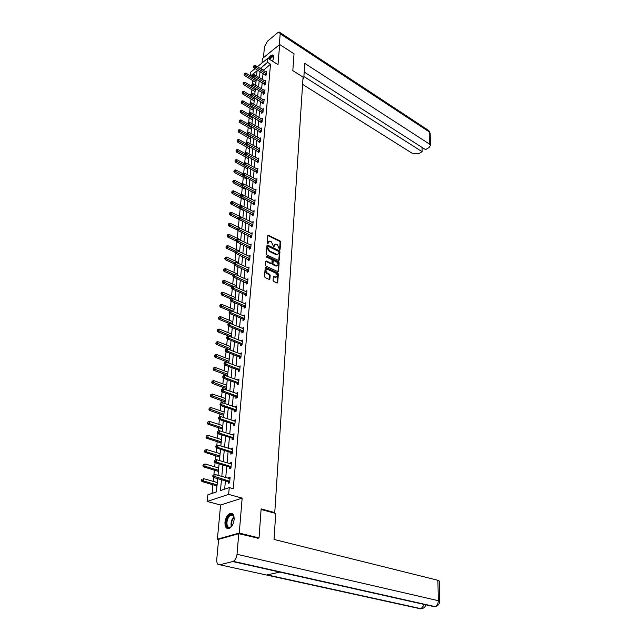 <?xml version="1.0" encoding="UTF-8"?>
<svg xmlns="http://www.w3.org/2000/svg" width="641" height="641" viewBox="0 0 641 641"><rect width="100%" height="100%" fill="white"/><g stroke="black" fill="none" stroke-linecap="round" stroke-linejoin="round"><path stroke-width="0.96" d="M279.62 249.67L280.101 249.397L280.638 241.953L280.053 240.944L268.259 235.199L267.786 235.648L267.185 243.139L267.601 243.852L269.709 241.152L270.43 241.361L271.399 241.833L273.635 246.777L275.726 244.077L276.431 244.277L277.393 244.75L279.62 249.67L280.101 249.397M234.133 519.547C234.213 514.723 232.771 512.704 229.807 513.489C227.186 514.995 225.576 517.928 224.967 522.279C224.863 527.142 226.313 529.178 229.334 528.376C231.946 526.838 233.548 523.889 234.133 519.547M272.569 61.207L273.859 57.313L272.617 54.982C271.263 55.078 269.829 56.256 268.323 58.523M273.082 280.454L273.683 281.487L277.184 283.05L277.705 282.561L278.33 273.971L277.729 272.946L265.719 267.401L265.198 267.874L264.501 276.527L265.11 277.569L269.348 279.476L269.885 278.987L270.165 275.285L269.565 274.252L267.561 273.33C265.534 271.399 265.462 270.045 267.337 269.268L275.654 273.026C277.657 274.949 277.729 276.295 275.87 277.072L273.883 276.271L273.362 276.752L273.082 280.454M218.605 539.474L217.387 539.185L239.261 533.056L259.028 537.943L261.127 508.898L274.757 512.592L303.073 77.12L292.809 70.606L294.027 53.812L279.668 44.493L278.002 64.645L267.89 58.251L267.521 62.305L270.518 64.196L233.236 488.714L229.254 487.593L228.637 494.387L207.195 501.462L207.868 494.812L216.402 491.927L217.684 478.675M239.261 533.056L242.154 498.113L228.637 494.387M278.635 260.51L279.324 260.102L279.933 251.737L279.34 250.719L267.481 245.038L266.993 245.495L266.319 253.916L266.912 254.95L278.635 260.51M279.131 262.778L278.523 271.255L278.018 271.736L266.015 266.183L265.414 265.15L265.711 261.48L266.223 261.007L271.223 263.323L271.936 262.906L272.121 260.502L271.52 259.469L266.536 257.113L266.616 256.112L278.539 261.76L279.131 262.778L278.595 263.082L277.986 271.56L278.523 271.255M259.028 537.943L257.53 538.344M279.668 44.493L262.425 58.539L262.009 63.01M273.675 512.912L274.757 512.592M270.518 64.196L263.323 70.398M263.042 73.467L262.473 79.572M262.193 82.641L261.616 88.851M261.336 91.927L260.751 98.257M260.462 101.342L259.869 107.776M259.589 110.869L258.98 117.415M258.692 120.516L258.083 127.182M257.794 130.291L257.169 137.078M256.881 140.195L256.24 147.093M255.951 150.218L255.302 157.253M255.014 160.378L254.357 167.533M254.06 170.674L253.387 177.958M253.099 181.107L252.418 188.526M252.121 191.675L251.424 199.231M251.136 202.388L250.423 210.08M250.134 213.253L249.405 221.081M249.117 224.254L248.379 232.226M248.083 235.415L247.338 243.532M247.041 246.721L246.28 254.998M245.984 258.195L245.207 266.624M244.91 269.821L244.117 278.41M243.82 281.615L243.011 290.365M242.715 293.578L241.889 302.488M241.593 305.709L240.752 314.795M240.455 318.024L239.606 327.279M239.301 330.508L238.436 339.938M238.131 343.175L237.242 352.79M236.946 356.035L236.04 365.835M235.744 369.08L234.822 379.071M234.518 382.324L233.58 392.508M233.276 395.769L232.314 406.154M232.018 409.415L231.04 419.999M230.736 423.268L229.742 434.069M229.438 437.338L228.42 448.355M228.116 451.633L227.082 462.858M226.778 466.143L225.72 477.601M225.416 480.886L224.654 489.147M265.23 74.893L265.142 75.838L266.335 74.893L266.656 71.391L265.895 71.992M264.396 84.067L264.308 85.021L265.51 84.083L265.831 80.534L265.054 81.143M263.547 93.346L263.459 94.315L264.669 93.386L264.997 89.788L264.196 90.413M262.698 102.752L262.61 103.73L263.828 102.8L264.148 99.171L263.331 99.796M261.832 112.271L261.744 113.265L262.962 112.343L263.299 108.658L262.457 109.299M260.959 121.91L260.863 122.92L262.097 122.006L262.433 118.273L261.568 118.922M260.07 131.677L259.982 132.695L261.216 131.798L261.552 128.016L260.671 128.665M259.172 141.573L259.076 142.606L260.318 141.709L260.663 137.879L259.757 138.536M258.267 151.588L258.171 152.638L259.421 151.749L259.765 147.871L258.836 148.536M257.345 161.74L257.249 162.798L258.499 161.925L258.852 157.99L257.898 158.672M256.408 172.028L256.312 173.102L257.57 172.229L257.93 168.254L256.945 168.936M255.463 182.445L255.366 183.534L256.632 182.677L256.993 178.639L255.983 179.336M254.501 193.005L254.405 194.111L255.679 193.261L256.047 189.175L255.006 189.872M253.532 203.71L253.427 204.832L254.717 203.99L255.086 199.848L254.012 200.553M252.546 214.559L252.442 215.688L253.74 214.863L254.116 210.665L253.003 211.378M251.552 225.552L251.448 226.698L252.746 225.88L253.131 221.626L251.985 222.355M250.535 236.697L250.431 237.859L251.737 237.058L252.129 232.739L250.943 233.476M249.509 247.995L249.405 249.181L250.719 248.379L251.112 244.005L249.894 244.75M248.476 259.453L248.363 260.647L249.686 259.869L250.086 255.43L248.82 256.184M247.418 271.071L247.306 272.281L248.636 271.512L249.045 267.017L247.73 267.778M246.352 282.849L246.24 284.083L247.57 283.322L247.987 278.763L246.649 279.54M245.263 294.796L245.15 296.046L246.497 295.301L246.913 290.669L245.567 291.487M244.165 306.911L244.053 308.185L245.399 307.448L245.824 302.76L244.469 303.594M243.051 319.21L242.931 320.492L244.293 319.779L244.718 315.011L243.348 315.877M241.913 331.677L241.801 332.983L243.163 332.278L243.604 327.447L242.218 328.344M240.768 344.329L240.647 345.651L242.026 344.97L242.466 340.067L241.072 340.988M239.606 357.173L239.478 358.511L240.864 357.838L241.312 352.87L239.91 353.824M238.42 370.202L238.3 371.564L239.686 370.907L240.143 365.859L238.724 366.844M237.218 383.422L237.09 384.808L238.492 384.167L238.957 379.047L237.523 380.065M236 396.851L235.872 398.253L237.282 397.628L237.755 392.428L236.305 393.478M234.766 410.472L234.638 411.899L236.056 411.298L236.529 406.017L235.071 407.099M233.508 424.31L233.38 425.76L234.806 425.175L235.287 419.815L233.813 420.929M232.234 438.356L232.098 439.83L233.532 439.261L234.029 433.821L232.595 434.39L232.539 434.967M230.936 452.626L230.8 454.116L232.25 453.572L232.747 448.043L231.305 448.596L231.249 449.229M229.622 467.113L229.486 468.627L230.936 468.106L231.441 462.49L229.991 463.018L229.935 463.715M228.284 481.832L228.148 483.37L229.606 482.865L230.127 477.16L228.661 477.673L228.597 478.426M252.85 80.534L252.498 84.067M251.945 89.66L251.568 93.506M251.032 98.898L250.623 103.065M250.11 108.257L249.67 112.744M249.173 117.728L248.7 122.551M248.227 127.319L247.714 132.479M247.266 137.03L246.721 142.542M246.296 146.869L245.711 152.742M245.311 156.837L244.694 163.07M244.309 166.924L243.66 173.543M243.3 177.156L242.61 184.151M242.282 187.517L241.545 194.912L233.532 190.81L233.356 192.508L240.72 196.274M241.24 198.013L240.495 205.545M240.191 208.645L239.438 216.313M239.125 219.422L238.356 227.235M238.027 230.552L237.266 238.3M236.906 241.921L236.152 249.517M235.768 253.451L235.031 260.887M234.614 265.142L233.893 272.417M233.436 277L232.739 284.107M232.25 289.027L231.569 295.966M231.048 301.222L230.375 307.984M229.823 313.601L229.174 320.18M228.581 326.157L227.948 332.551M227.635 335.724L227.571 336.373M227.323 338.905L226.714 345.106M226.401 348.279L226.297 349.305M226.049 351.837L225.456 357.838M225.135 361.019L224.999 362.429M224.751 364.969L224.174 370.754M223.861 373.943L223.685 375.754M223.437 378.294L222.884 383.863M222.563 387.06L222.347 389.279M222.098 391.819L221.57 397.172M221.249 400.377L220.993 403.005M220.736 405.561L220.232 410.681M219.919 413.886L219.615 416.954M219.358 419.51L218.877 424.39M218.565 427.603L218.212 431.113M217.964 433.669L217.507 438.308M217.187 441.521L216.794 445.495M216.538 448.059L216.105 452.442M215.793 455.663L215.352 460.11M215.096 462.674L214.687 466.8M214.374 470.021L213.886 474.941M213.629 477.521L213.253 481.375M212.932 484.596L212.059 493.394M256.632 75.309L256.152 75.694M255.775 82.393L255.879 83.178M254.894 91.511L254.998 92.312M254.004 100.741L254.1 101.55M253.099 110.084L253.195 110.909M252.185 119.546L252.282 120.388M251.256 129.121L251.352 129.979M250.319 138.825L250.415 139.698M249.365 148.656L249.469 149.537M248.404 158.607L248.508 159.505M247.434 168.687L247.53 169.601M246.44 178.903L246.545 179.825M245.447 189.247L245.543 190.193M244.429 199.728L244.525 200.689M243.404 210.352L243.5 211.33M242.362 221.113L242.458 222.106M241.296 232.13L241.401 233.036M240.199 243.484L240.335 244.109M237.955 266.664L237.314 275.366M229.262 358.776L229.013 359.184M228.693 362.477L228.637 363.038M228.02 371.628L227.763 372.084M227.451 375.378L227.355 376.339M226.762 384.664L226.497 385.169M226.185 388.462L226.049 389.832M225.48 397.901L225.215 398.446M224.895 401.755L224.983 403.045M224.19 411.33L223.917 411.923M223.597 415.232L223.685 416.554M222.868 424.967L222.587 425.608M222.267 428.925L222.355 430.263M221.53 438.805L221.249 439.494M220.929 442.819L221.017 444.181M220.175 452.85L219.887 453.596M219.559 456.929L219.647 458.315M218.797 467.121L218.501 467.914M218.18 471.247L218.26 472.665M217.403 481.607L217.091 482.457M216.77 485.798L216.858 487.24M242.154 498.113L220.584 505.012L217.387 539.185M220.584 505.012L207.195 501.462M250.166 75.71L250.503 72.329L255.134 68.579M221.465 479.756L220.448 490.565L229.254 487.593M267.521 62.305L260.326 68.547M260.038 71.608L259.461 77.721M259.172 80.798L258.587 87.016M258.291 90.101L257.69 96.43M257.402 99.515L256.793 105.957M256.504 109.058L255.879 115.612M255.591 118.721L254.958 125.396M254.661 128.504L254.02 135.299M253.724 138.424L253.075 145.339M252.778 148.464L252.113 155.499M251.817 158.639L251.136 165.803M250.839 168.952L250.15 176.243M249.854 179.392L249.149 186.819M248.852 189.984L248.139 197.54M247.843 200.713L247.114 208.413M246.809 211.586L246.072 219.43M245.767 222.611L245.014 230.6M244.718 233.781L243.949 241.921M243.644 245.118L242.859 253.403M242.554 256.6L241.761 265.045M241.457 268.25L240.647 276.856M240.343 280.069L239.51 288.835M239.205 292.056L238.364 300.982M238.059 304.211L237.202 313.305M236.89 316.542L236.016 325.812M235.712 329.049L234.814 338.504M234.51 341.749L233.604 351.38M233.292 354.625L232.363 364.449M232.058 367.702L231.113 377.709M230.808 380.978L229.839 391.178M229.534 394.447L228.549 404.848M228.236 408.125L227.235 418.733M226.93 422.01L225.904 432.835M225.592 436.112L224.55 447.146M224.238 450.431L223.18 461.688M222.868 464.981L221.778 476.463M257.41 66.736L267.89 58.251M256.576 75.95L257.081 70.718L250.575 75.959M218.004 475.382L219.11 463.868M219.43 460.575L220.52 449.285M220.841 445.992L221.906 434.935M222.227 431.649L223.268 420.8M223.589 417.515L224.614 406.883M224.935 403.606L225.936 393.181M226.257 389.904L227.243 379.68M227.555 376.411L228.525 366.38M228.845 363.118L229.79 353.279M230.103 350.026L231.04 340.371M231.353 337.118L232.266 327.655M232.579 324.41L233.476 315.124M233.789 311.879L234.67 302.768M234.983 299.531L235.848 290.589M236.16 287.36L237.002 278.587M238.46 263.531L239.277 255.078M239.582 251.873L240.383 243.572M240.695 240.375L241.481 232.226M241.793 229.029L242.562 221.033M242.875 217.844L243.628 209.992M243.941 206.811L244.678 199.095M244.99 195.93L245.719 188.35M246.024 185.193L246.745 177.749M247.049 174.592L247.755 167.293M248.059 164.144L248.748 156.965M249.053 153.824L249.734 146.781M250.038 143.648L250.703 136.725M251.008 133.6L251.665 126.798M251.961 123.681L252.61 116.999M252.907 113.89L253.548 107.327M253.844 104.227L254.469 97.777M254.765 94.684L255.374 88.346M255.679 85.261L256.28 79.027M263.371 69.925L260.374 68.066M246.649 279.524L247.666 279.981M245.567 291.423L246.801 291.919M244.477 303.489L232.338 298.402L232.146 300.373L230.8 301.118L243.804 306.654L244.998 307.672M243.364 315.733L244.606 316.253M242.234 328.16L243.492 328.673M241.096 340.756L242.354 341.26M239.934 353.544L241.208 354.04M238.756 366.524L240.038 367.005M237.555 379.688L238.853 380.169M236.345 393.053L237.651 393.526M235.111 406.626L236.433 407.083M233.861 420.4L235.191 420.849M232.595 434.39L233.933 434.822M231.305 448.596L232.659 449.012M229.991 463.018L231.361 463.427M228.661 477.673L230.039 478.074M274.652 244.437L274.204 245.527M273.603 246.753L273.667 245.848M268.627 241.521L268.17 242.61M267.569 243.836L267.642 242.923M279.572 249.645L280.109 242.266L279.524 241.256L267.802 235.527M278.763 260.558L279.396 252.049L278.811 251.032L267.017 245.367M278.979 252.081L278.563 251.368L268.339 246.44L267.842 246.713L267.762 247.746L269.669 251.032L277.353 254.581L278.907 253.107L278.979 252.081M267.874 246.577L267.313 247.033L267.842 246.713M277.898 254.533L276.143 254.693L269.14 251.344L267.233 248.067L267.313 247.033M271.367 263.371L270.686 263.627L265.735 261.328M266.111 256.44L278.002 262.065L278.539 261.76M276.167 265.646L276.696 265.799C278.514 265.029 278.426 263.691 276.447 261.8L273.531 260.462L272.85 263.339L273.443 264.364L276.167 265.646L275.63 265.951L277.128 265.775M273.082 260.719L272.497 261.24L273.034 260.927M275.63 265.951L272.906 264.677L272.313 263.643L272.497 261.24M278.595 263.082L278.002 262.065M276.319 277.048L275.326 277.369L273.395 276.583M266.335 269.597C264.949 270.734 265.174 272.08 267.025 273.635L267.561 273.33M269.308 279.468L269.629 275.59L269.028 274.556L267.025 273.635M277.128 283.042L277.785 274.268L277.192 273.242L265.23 267.714M256.24 79.412L245.791 73.042L245.639 74.5L244.469 75.454L255.935 82.561M244.541 73.867L244.598 73.282L244.077 74.244L244.541 73.867L256.096 80.87M244.598 73.282L245.791 73.042M244.469 75.454L244.077 74.244M266.424 73.947L255.078 66.84L255.222 65.374L266.568 72.329M265.703 75.39L253.884 67.81L255.078 66.84L253.964 66.199L254.02 65.614L253.491 66.584L253.964 66.199M253.491 66.584L253.884 67.81M255.222 65.374L254.02 65.614M269.076 59.004C270.991 56.304 272.489 55.455 273.571 56.448L273.843 57.466L272.89 56.512L269.5 59.268M273.475 55.39L273.066 55.31C271.72 55.406 270.294 56.576 268.803 58.828M232.443 525.139C229.847 528.537 227.851 528.617 226.441 525.38C224.438 519.218 231.866 510.22 233.813 516.502L234.181 518.641M233.973 517.063L233.933 516.942C233.268 515.244 232.218 514.675 230.768 515.228C227.739 517.423 226.521 520.732 227.114 525.163C227.747 527.086 228.845 527.743 230.399 527.15L231.465 526.421M232.098 513.473L230.44 513.697C226.682 516.414 225.167 520.524 225.896 526.021L228.012 528.673M302.945 79.123L303.762 78.506L304.739 63.355L429.366 143.993L429.133 131.814L280.197 33.797L279.284 44.806M303.017 78.034L303.762 78.506M302.6 84.388L413.052 153.824L418.581 153.808L422.131 151.685L303.89 76.503M280.197 33.797L279.276 32.05L277.593 32.811L267.569 41.128L264.461 46.801L263.443 57.706M304.187 72.016L425.536 149.641L429.141 147.486L430.407 145.435L429.366 143.993M422.066 147.422L422.131 151.685M261.087 509.507L275.71 513.457L274.036 539.442L437.899 580.281L439.213 581.107M219.775 564.777L266.584 575.041L279.788 572.084L232.747 561.548L219.775 564.777C217.62 564.937 216.61 563.175 216.746 559.497L218.621 539.329L238.732 533.705L258.115 538.192M232.747 561.548L233.308 561.34C235.343 560.082 236.585 557.734 237.026 554.305L238.732 533.705M279.788 572.084L434.494 606.755L436.489 606.218M266.584 575.041L420.905 608.894L422.924 608.349M255.358 88.522L244.838 82.192L244.686 83.667L243.516 84.604L255.054 91.679M243.58 83.026L243.644 82.433L243.171 82.809L243.115 83.402L243.58 83.026L255.214 89.996M243.644 82.433L244.838 82.192M243.516 84.604L243.115 83.402M251.104 95.741L243.876 91.447L243.716 92.945L242.538 93.874L254.165 100.901M242.61 92.296L242.667 91.695L242.138 92.673L242.61 92.296L254.325 99.235M242.667 91.695L243.876 91.447M242.538 93.874L242.138 92.673M265.598 83.122L254.173 76.055L254.317 74.572L265.743 81.487M264.885 84.572L252.971 77.016L254.173 76.055L253.051 75.406L253.115 74.813L252.578 75.79L253.051 75.406M252.578 75.79L252.971 77.016M254.317 74.572L253.115 74.813M264.757 92.416L253.251 85.389L253.403 83.883L264.909 90.758M264.052 93.866L252.049 86.343L253.251 85.389L252.129 84.732L252.185 84.131L251.649 85.117L252.129 84.732M251.649 85.117L252.049 86.343M253.403 83.883L252.185 84.131M250.062 105.02L242.899 100.821L242.739 102.336L241.561 103.257L253.259 110.252M241.625 101.687L241.689 101.078L241.152 102.055L241.625 101.687L253.419 108.585M241.689 101.078L242.899 100.821M241.561 103.257L241.152 102.055M249.004 114.419L241.913 110.316L241.753 111.846L240.559 112.768L252.346 119.715M240.623 111.189L240.687 110.581L240.151 111.558L240.623 111.189L252.506 118.056M240.687 110.581L241.913 110.316M240.559 112.768L240.151 111.558M247.931 123.937L240.912 119.931L240.752 121.478L239.55 122.391L251.424 129.29M239.614 120.82L239.678 120.204L239.141 121.189L239.614 120.82L251.584 127.647M239.678 120.204L240.912 119.931M239.55 122.391L239.141 121.189M263.916 101.823L252.33 94.836L252.474 93.314L264.06 100.148M263.211 103.273L251.12 95.781L252.33 94.836L251.192 94.179L251.256 93.57L250.711 94.564L251.192 94.179M250.711 94.564L251.12 95.781M252.474 93.314L251.256 93.57M263.058 111.35L251.384 104.411L251.536 102.864L263.211 109.651M262.353 112.8L250.166 105.348L251.384 104.411L250.246 103.746L250.31 103.129L249.758 104.122L250.246 103.746M249.758 104.122L250.166 105.348M251.536 102.864L250.31 103.129M262.185 120.997L250.431 114.106L250.591 112.544L262.337 119.282M261.488 122.455L249.213 115.035L250.431 114.106L249.285 113.433L249.349 112.808L248.796 113.81L249.285 113.433M248.796 113.81L249.213 115.035M250.591 112.544L249.349 112.808M259.733 142.134L247.258 134.786L246.841 133.56L247.394 132.551L246.841 133.56L239.894 129.666L239.734 131.237L238.532 132.142L250.487 138.993M238.596 130.572L238.66 129.947L238.115 130.932L238.596 130.572L250.647 137.358M238.66 129.947L239.894 129.666M238.532 132.142L238.115 130.932M261.304 130.772L249.469 123.921L249.621 122.343L261.464 129.033M260.615 132.23L248.243 124.851L249.469 123.921L248.315 123.248L248.379 122.615L247.891 122.992L247.827 123.625L248.315 123.248M247.827 123.625L248.243 124.851M249.621 122.343L248.379 122.615M245.864 143.4L238.869 139.53L238.7 141.116L237.499 142.014L249.533 148.824M237.555 140.451L237.627 139.81L237.074 140.812L237.555 140.451L249.694 147.198M237.627 139.81L238.869 139.53M237.499 142.014L237.074 140.812M260.414 140.675L248.492 133.873L248.652 132.27L260.575 138.913M247.33 133.192L248.492 133.873L247.258 134.786M248.652 132.27L247.394 132.551M244.87 153.367L237.827 149.521L237.659 151.132L236.449 152.013L248.572 158.776M236.505 150.459L236.577 149.81L236.024 150.811L236.505 150.459L248.732 157.165M236.577 149.81L237.827 149.521M236.449 152.013L236.024 150.811M259.509 150.699L247.506 143.953L247.666 142.326L259.669 148.912M258.836 152.165L246.264 144.858L247.506 143.953L246.336 143.272L246.4 142.623L245.904 142.983L245.84 143.632L246.336 143.272M245.84 143.632L246.264 144.858M247.666 142.326L246.4 142.623M243.909 163.479L236.777 159.641L236.609 161.276L235.383 162.149L247.602 168.855M235.447 160.595L235.511 159.938L234.959 160.947L235.447 160.595L244.213 165.354M235.511 159.938L236.777 159.641M235.383 162.149L234.959 160.947M258.595 160.859L246.505 154.161L246.665 152.518L258.764 159.056M257.93 162.325L245.255 155.058L246.505 154.161L245.327 153.471L245.391 152.814L244.822 153.832L245.327 153.471M244.822 153.832L245.255 155.058M246.665 152.518L245.391 152.814M243.083 173.799L235.712 169.889L235.535 171.548L234.31 172.413L246.617 179.071M234.366 170.859L234.438 170.202L233.877 171.211L234.366 170.859L243.067 175.522M234.438 170.202L235.712 169.889M234.31 172.413L233.877 171.211M257.674 171.155L245.487 164.513L245.647 162.846L257.834 169.32M257.009 172.621L244.229 165.402L245.487 164.513L244.301 163.816L244.365 163.151L243.796 164.176L244.301 163.816M243.796 164.176L244.229 165.402M245.647 162.846L244.365 163.151M242.258 184.255L234.63 180.281L234.454 181.956L233.22 182.821L245.615 189.416M233.276 181.267L233.348 180.594L232.787 181.611L233.276 181.267L241.905 185.826M233.348 180.594L234.63 180.281M233.22 182.821L232.787 181.611M256.729 181.587L244.453 175.001L244.622 173.31L256.897 179.728M256.079 183.054L243.195 175.874L244.453 175.001L243.268 174.296L243.332 173.623L242.827 173.975L242.763 174.648L243.268 174.296M242.763 174.648L243.195 175.874M244.622 173.31L243.332 173.623M232.17 191.811L232.242 191.13L231.673 192.156L232.17 191.811L233.356 192.508L232.114 193.358L244.606 199.896M232.242 191.13L233.532 190.81M232.114 193.358L231.673 192.156M255.783 192.156L243.412 185.626L243.58 183.911L255.951 190.273M255.134 193.622L242.138 186.499L243.412 185.626L242.21 184.92L242.282 184.239L241.769 184.584L241.705 185.273L242.21 184.92M241.705 185.273L242.138 186.499M243.58 183.911L242.282 184.239M240.84 205.721L232.419 201.474L232.242 203.197L230.992 204.038L243.58 210.52M231.048 202.5L231.121 201.811L230.552 202.836L231.048 202.5L239.558 206.875M231.121 201.811L232.419 201.474M230.992 204.038L230.552 202.836M254.814 202.868L242.354 196.402L242.522 194.664L254.99 200.962M254.181 204.335L241.08 197.26L242.354 196.402L241.144 195.689L241.216 194.992L240.704 195.337L240.639 196.034L241.144 195.689M240.639 196.034L241.08 197.26M242.522 194.664L241.216 194.992M240.143 216.666L231.297 212.291L231.113 214.038L229.863 214.863L242.538 221.281M229.919 213.325L229.991 212.628L229.414 213.661L229.919 213.325L238.484 217.676M229.991 212.628L231.297 212.291M229.863 214.863L229.414 213.661M253.836 213.725L241.28 207.323L241.457 205.561L254.012 211.794M253.211 215.2L239.998 208.173L241.28 207.323L240.063 206.602L240.135 205.897L239.622 206.242L239.55 206.947L240.063 206.602M239.55 206.947L239.998 208.173M241.457 205.561L240.135 205.897M241.801 228.909L230.159 223.252L229.975 225.023L228.709 225.84L237.699 230.183M228.765 224.31L228.837 223.597L228.26 224.63L228.765 224.31L237.402 228.621M228.837 223.597L230.159 223.252M228.709 225.84L228.26 224.63M252.85 224.735L240.191 218.389L240.367 216.61L253.027 222.772M252.234 226.201L238.901 219.23L240.191 218.389L238.973 217.668L239.045 216.954L238.452 218.004L238.973 217.668M238.452 218.004L238.901 219.23M240.367 216.61L239.045 216.954M240.736 239.958L228.997 234.358L228.813 236.152L227.547 236.962L236.433 241.176M227.595 235.431L227.675 234.718L227.09 235.76L227.595 235.431L236.417 239.766M227.675 234.718L228.997 234.358M227.547 236.962L227.09 235.76M251.841 235.888L239.093 229.614L239.269 227.803L252.025 233.901M251.24 237.362L237.795 230.44L239.093 229.614L237.859 228.885L237.931 228.164L237.41 228.492L237.338 229.222L237.859 228.885M237.338 229.222L237.795 230.44M239.269 227.803L237.931 228.164M239.654 251.152L227.827 245.623L227.635 247.442L226.361 248.235L235.143 252.322M226.417 246.713L226.489 245.992L225.904 247.033L226.417 246.713L235.543 251.128M226.489 245.992L227.827 245.623M226.361 248.235L225.904 247.033M250.823 247.202L237.971 240.992L238.156 239.165L251.008 245.183M250.23 248.676L236.665 241.809L237.971 240.992L236.737 240.263L236.809 239.526L236.209 240.591L236.737 240.263M236.209 240.591L236.665 241.809M238.156 239.165L236.809 239.526M238.556 262.506L226.642 257.041L226.449 258.884L225.167 259.669L233.925 263.659M225.215 258.155L225.295 257.418L224.703 258.467L225.215 258.155L234.734 262.674M225.295 257.418L226.642 257.041M225.167 259.669L224.703 258.467M249.79 258.668L236.841 252.538L237.026 250.679L249.974 256.624M249.213 260.142L235.527 253.339L236.841 252.538L235.592 251.793L235.664 251.048L235.143 251.376L235.071 252.121L235.592 251.793M235.071 252.121L235.527 253.339M237.026 250.679L235.664 251.048M237.45 274.011L225.432 268.619L225.239 270.494L223.949 271.263L232.779 275.205M223.997 269.757L224.078 269.004L223.485 270.061L223.997 269.757L233.989 274.404M224.078 269.004L225.432 268.619M223.949 271.263L223.485 270.061M248.748 270.294L235.696 264.244L235.88 262.353L248.932 268.226M248.179 271.776L234.374 265.029L235.696 264.244L234.438 263.491L234.51 262.738L233.981 263.058L233.909 263.812L234.438 263.491M233.909 263.812L234.374 265.029M235.88 262.353L234.51 262.738M236.321 285.686L224.214 280.365L224.013 282.256L222.715 283.018L231.633 286.912M222.764 281.511L222.844 280.758L222.251 281.816L222.764 281.511L233.236 286.303M222.844 280.758L224.214 280.365M222.715 283.018L222.251 281.816M247.682 282.088L234.526 276.111L234.718 274.196L247.875 279.989M247.13 283.57L233.196 276.888L234.526 276.111L233.26 275.358L233.332 274.596L232.803 274.901L232.731 275.67L233.26 275.358M232.731 275.67L233.196 276.888M234.718 274.196L233.332 274.596M235.175 297.52L222.972 292.272L222.772 294.195L221.474 294.94L230.768 298.914M221.514 293.442L221.594 292.673L220.993 293.738L221.514 293.442L234.991 299.427M221.594 292.673L222.972 292.272M221.474 294.94L220.993 293.738M246.609 294.051L233.34 288.154L233.532 286.215L246.689 291.919M246.072 295.533L244.91 294.531L232.01 288.915L233.34 288.154L232.066 287.392L232.146 286.615L231.609 286.92L231.537 287.697L232.066 287.392M231.537 287.697L232.01 288.915M233.532 286.215L232.146 286.615M234.021 309.515L221.714 304.347L221.514 306.302L220.2 307.031L229.975 311.109M220.248 305.541L220.328 304.763L219.719 305.837L220.248 305.541L233.829 311.454M220.328 304.763L221.714 304.347M220.2 307.031L219.719 305.837M245.519 306.182L232.146 300.373L230.856 299.603L230.936 298.818L230.399 299.115L230.319 299.9L230.856 299.603M230.319 299.9L230.8 301.118M232.338 298.402L230.936 298.818M232.843 321.686L220.44 316.598L220.232 318.577L218.918 319.298L229.246 323.513M218.958 317.816L219.038 317.023L218.429 318.104L218.958 317.816L232.651 323.657M219.038 317.023L220.44 316.598M218.918 319.298L218.429 318.104M244.405 318.489L230.928 312.76L231.121 310.765L244.606 316.293M243.909 319.979L242.691 318.946L229.574 313.497L230.928 312.76L229.63 311.991L229.71 311.189L229.174 311.486L229.093 312.287L229.63 311.991M229.093 312.287L229.574 313.497M231.121 310.765L229.71 311.189M231.649 334.033L219.15 329.025L218.942 331.036L217.611 331.742L228.525 336.076M217.652 330.267L217.74 329.466L217.123 330.548L217.652 330.267L231.457 336.028M217.74 329.466L219.15 329.025M217.611 331.742L217.123 330.548M243.284 330.972L229.694 325.34L229.895 323.312L243.484 328.753M242.803 332.471L241.553 331.421L228.332 326.061L229.694 325.34L228.388 324.562L228.468 323.745L227.924 324.034L227.843 324.851L228.388 324.562M227.843 324.851L228.332 326.061M229.895 323.312L228.468 323.745M230.44 346.557L217.836 341.637L217.62 343.672L216.289 344.361L230.119 349.93M216.329 342.895L216.41 342.086L215.793 343.175L216.329 342.895L230.247 348.584M216.41 342.086L217.836 341.637M216.289 344.361L215.793 343.175M242.146 343.64L228.436 338.103L228.645 336.044L242.346 341.389M241.681 345.138L240.399 344.073L227.074 338.809L228.436 338.103L227.13 337.31L227.21 336.493L226.577 337.599L227.13 337.31M226.577 337.599L227.074 338.809M228.645 336.044L227.21 336.493M229.214 359.264L216.506 354.433L216.289 356.5L214.951 357.173L228.885 362.646M214.983 355.715L215.072 354.89L214.447 355.987L214.983 355.715L229.013 361.316M215.072 354.89L216.506 354.433M214.951 357.173L214.447 355.987M240.984 356.5L227.17 351.052L227.371 348.96L241.192 354.209M240.543 357.999L239.229 356.917L225.792 351.741L227.17 351.052L225.848 350.258L225.928 349.425L225.376 349.698L225.295 350.531L225.848 350.258M225.295 350.531L225.792 351.741M227.371 348.96L225.928 349.425M227.972 372.157L215.152 367.421L214.935 369.52L213.581 370.169L227.643 375.546M213.621 368.727L213.709 367.886L213.084 368.984L213.621 368.727L227.771 374.24M213.709 367.886L215.152 367.421M213.581 370.169L213.084 368.984M239.814 369.545L225.88 364.2L226.089 362.077L240.022 367.221M239.389 371.043L238.043 369.945L224.494 364.873L225.88 364.2L224.542 363.399L224.63 362.55L223.989 363.663L224.542 363.399M223.989 363.663L224.494 364.873M226.089 362.077L224.63 362.55M226.706 385.241L213.782 380.594L213.557 382.725L212.203 383.366L226.377 388.63M212.235 381.924L212.323 381.075L211.69 382.18L212.235 381.924L226.505 387.356M212.323 381.075L213.782 380.594M212.203 383.366L211.69 382.18M238.62 382.781L224.566 377.541L224.775 375.394L238.829 380.425M238.228 384.296L236.841 383.174L223.172 378.198L224.566 377.541L223.228 376.732L223.308 375.874L222.667 376.996L223.228 376.732M222.667 376.996L223.172 378.198M224.775 375.394L223.308 375.874M225.424 398.518L212.387 393.975L212.163 396.138L210.801 396.755L225.095 401.923M210.833 395.329L210.921 394.463L210.288 395.577L210.833 395.329L225.215 400.665M210.921 394.463L212.387 393.975M210.801 396.755L210.288 395.577M237.41 396.226L223.236 391.09L223.453 388.911L237.627 393.83M237.042 397.74L235.624 396.595L221.834 391.731L223.236 391.09L221.882 390.273L221.97 389.399L221.409 389.656L221.321 390.529L221.882 390.273M221.321 390.529L221.834 391.731M223.453 388.911L221.97 389.399M224.126 411.995L210.977 407.548L210.745 409.743L209.375 410.352L223.789 415.4M209.407 408.934L209.495 408.053L208.854 409.174L209.407 408.934L223.909 414.174M209.495 408.053L210.977 407.548M209.375 410.352L208.854 409.174M236.184 409.871L221.882 404.848L222.106 402.628L236.401 407.436M235.84 411.386L234.382 410.224L220.48 405.473L221.882 404.848L220.52 404.022L220.608 403.141L219.959 404.271L220.52 404.022M219.959 404.271L220.48 405.473M222.106 402.628L220.608 403.141M222.804 425.672L209.543 421.337L209.311 423.565L207.924 424.15L222.475 429.093M207.956 422.74L208.045 421.85L207.404 422.98L222.587 427.884M208.045 421.85L209.543 421.337M207.924 424.15L207.404 422.98M234.935 423.725L220.512 418.821L220.736 416.562L235.159 421.257M234.622 425.247L233.124 424.062L219.094 419.422L220.512 418.821L219.142 417.988L219.23 417.083L218.661 417.323L218.573 418.228L219.142 417.988M218.573 418.228L219.094 419.422M220.736 416.562L219.23 417.083M221.457 439.558L208.085 435.335L207.844 437.595L206.458 438.164L221.129 442.987M206.482 436.769L206.578 435.864L205.929 436.994L221.241 441.809M206.578 435.864L208.085 435.335M206.458 438.164L205.929 436.994M233.669 437.795L219.118 433.004L219.342 430.72L233.893 435.287M233.388 439.317L231.842 438.107L217.692 433.588L219.118 433.004L217.74 432.162L217.828 431.249L217.259 431.481L217.171 432.403L217.74 432.162M217.171 432.403L217.692 433.588M219.342 430.72L217.828 431.249M220.095 453.66L206.602 449.549L206.362 451.849L204.968 452.394L219.767 457.089M204.992 451.008L205.088 450.086L204.431 451.224L219.879 455.943M205.088 450.086L206.602 449.549M204.968 452.394L204.431 451.224M232.379 452.073L217.708 447.418L217.932 445.094L232.611 449.533M232.138 453.612L230.552 452.378L231.994 451.833L230.544 452.378L216.273 447.979L217.708 447.418L216.313 446.569L216.402 445.639L215.737 446.793L216.313 446.569M215.737 446.793L216.273 447.979M217.932 445.094L216.402 445.639M218.717 467.978L205.104 463.98L204.856 466.319L203.453 466.84L218.381 471.415M203.477 465.47L203.574 464.541L202.909 465.678L218.493 470.294M203.574 464.541L205.104 463.98M203.453 466.84L202.909 465.678M231.072 466.584L216.265 462.057L216.498 459.693L231.305 464.004M230.872 468.13L229.254 466.88L214.823 462.594L216.265 462.057L214.863 461.2L214.959 460.254L214.286 461.416L214.863 461.2M230.704 466.352L229.254 466.88L230.68 466.344M214.286 461.416L214.823 462.594M216.498 459.693L214.959 460.254M217.315 482.521L203.574 478.643L203.325 481.014L201.915 481.519L216.979 485.966M201.931 480.165L202.035 479.212L201.37 480.365L217.083 484.868M201.466 479.42L202.035 479.212M201.915 481.519L201.37 480.365M212.908 475.31L212.812 476.271L213.389 476.063L213.485 475.101L212.908 475.31L215.047 474.524L229.983 478.699M213.485 475.101L215.047 474.524L214.807 476.928L213.357 477.441L227.932 481.599L229.59 482.873M229.75 481.327L213.389 476.063M212.812 476.271L213.357 477.441M267.618 243.86L268.098 243.58M273.651 246.785L274.124 246.497M267.962 235.584L268.491 235.263M279.524 241.256L280.053 240.944M280.109 242.266L280.638 241.953M267.169 245.415L267.706 245.102M278.811 251.032L279.34 250.719M279.396 252.049L279.933 251.737M278.795 260.406L279.324 260.102M267.233 248.067L267.762 247.746M269.14 251.344L269.669 251.032M276.143 254.693L276.68 254.381M265.895 261.384L266.424 261.071M270.686 263.627L271.223 263.323M266.119 256.4L266.616 256.112M272.313 263.643L272.85 263.339M272.906 264.677L273.443 264.364M273.531 276.624L274.068 276.327M274.829 277.224L275.366 276.92M269.028 274.556L269.565 274.252M269.629 275.59L270.165 275.285M269.34 279.292L269.885 278.987M265.382 267.762L265.919 267.457M277.192 273.242L277.729 272.946M277.785 274.268L278.33 273.971M277.168 282.857L277.705 282.561M255.471 82.128L256.015 81.687M266.335 73.859L265.142 74.805M266.119 73.675L264.917 74.62M231.225 526.197C230.592 522.583 231.489 519.482 233.917 516.894M234.053 517.423C231.898 519.971 231.121 522.872 231.721 526.141M430.167 133.608L427.908 130.003L280.013 32.539M237.026 554.305L438.3 600.689L437.899 580.281M420.905 608.894L424.478 604.511M434.494 606.755L435.071 606.602C437.114 605.617 438.196 603.646 438.3 600.689L439.622 601.458M254.589 91.246L255.142 90.814M253.692 100.477L254.245 100.044M265.51 83.034L264.308 83.971M265.286 82.849L264.084 83.795M264.677 92.32L263.467 93.257M264.453 92.144L263.243 93.081M252.786 109.819L253.347 109.395M251.873 119.282L252.434 118.857M250.943 128.857L251.504 128.44M263.828 101.735L262.61 102.656M263.603 101.55L262.385 102.48M262.97 111.262L261.744 112.183M262.738 111.077L261.52 111.999M262.097 120.909L260.871 121.822M261.873 120.732L260.639 121.646M249.998 138.56L250.567 138.152M261.216 130.684L259.982 131.589M260.991 130.5L259.749 131.413M249.053 148.392L249.621 147.975M260.326 140.579L259.084 141.477M260.094 140.403L258.852 141.3M248.083 158.343L248.66 157.934M259.421 150.611L258.171 151.5M259.188 150.435L257.938 151.324M247.105 168.423L247.682 168.022M258.507 160.771L257.249 161.652M258.275 160.595L257.017 161.476M246.12 178.639L246.697 178.238M257.578 171.067L256.32 171.932M257.345 170.891L256.079 171.756M245.118 188.983L245.695 188.59M256.64 181.499L255.374 182.356M256.4 181.323L255.134 182.18M244.101 199.463L244.662 199.087M255.687 192.068L254.413 192.917M255.447 191.891L254.173 192.741M254.725 202.78L253.443 203.622M254.477 202.604L253.195 203.445M253.748 213.637L252.458 214.463M253.499 213.461L252.209 214.294M252.754 224.638L251.456 225.464M252.506 224.462L251.208 225.287M251.745 235.8L250.447 236.609M251.504 235.624L250.198 236.433M250.727 247.105L249.413 247.907M250.479 246.937L249.165 247.73M249.694 258.579L248.379 259.365M249.445 258.403L248.123 259.188M248.652 270.206L247.322 270.975M248.396 270.029L247.065 270.806M247.586 282L246.248 282.761M247.33 281.824L246 282.585M246.513 293.963L245.166 294.708M246.248 293.786L244.91 294.531M245.415 306.094L244.069 306.823M245.158 305.925L243.804 306.654M244.309 318.401L242.947 319.114M244.045 318.232L242.691 318.946M230.864 336.926L231.401 336.653M243.179 330.884L241.817 331.589M242.923 330.716L241.553 331.421M229.558 349.505L230.183 349.193M242.042 343.552L240.663 344.241M241.777 343.384L240.399 344.073M228.324 362.221L228.957 361.917M240.88 356.404L239.502 357.077M240.615 356.244L239.229 356.917M227.074 375.129L227.715 374.825M239.71 369.456L238.316 370.113M239.438 369.288L238.043 369.945M225.808 388.222L226.449 387.925M238.516 382.693L237.114 383.334M238.244 382.533L236.841 383.174M224.518 401.506L225.159 401.218M237.306 396.138L235.896 396.755M237.034 395.97L235.624 396.595M223.212 414.991L223.861 414.711M236.072 409.783L234.654 410.384M235.8 409.623L234.382 410.224M221.89 428.677L222.539 428.412M234.83 423.637L233.404 424.222M234.55 423.477L233.124 424.062M220.536 442.578L221.193 442.314M233.556 437.699L232.122 438.268M233.276 437.547L231.842 438.107M232.274 451.985L230.832 452.53M217.788 471.015L218.445 470.774L217.812 471.023M230.968 466.496L229.51 467.025M216.378 485.566L217.043 485.333M229.638 481.239L228.172 481.744M229.35 481.087L227.884 481.591M272.617 54.982L273.138 55.318M267.826 235.463L268.259 235.199M267.041 245.303L267.481 245.038M276.816 254.894L277.353 254.581M270.895 263.691L271.423 263.379M276.159 266.103L276.696 265.799M273.419 276.527L273.883 276.271M275.326 277.369L275.87 277.072M265.246 267.666L265.719 267.401M273.699 57.025L272.89 56.512M233.933 516.942L233.813 516.502M233.404 515.909L230.768 515.228M428.709 130.476L430.159 133.264L430.407 145.435M425.824 604.808C425.215 607.011 423.749 608.325 421.425 608.758L267.233 574.897M439.205 580.954L439.614 601.314C439.494 604.167 437.979 605.929 435.071 606.602L233.308 561.34M216.418 485.574L217.035 485.365M229.39 481.095L227.932 481.599"/></g></svg>
